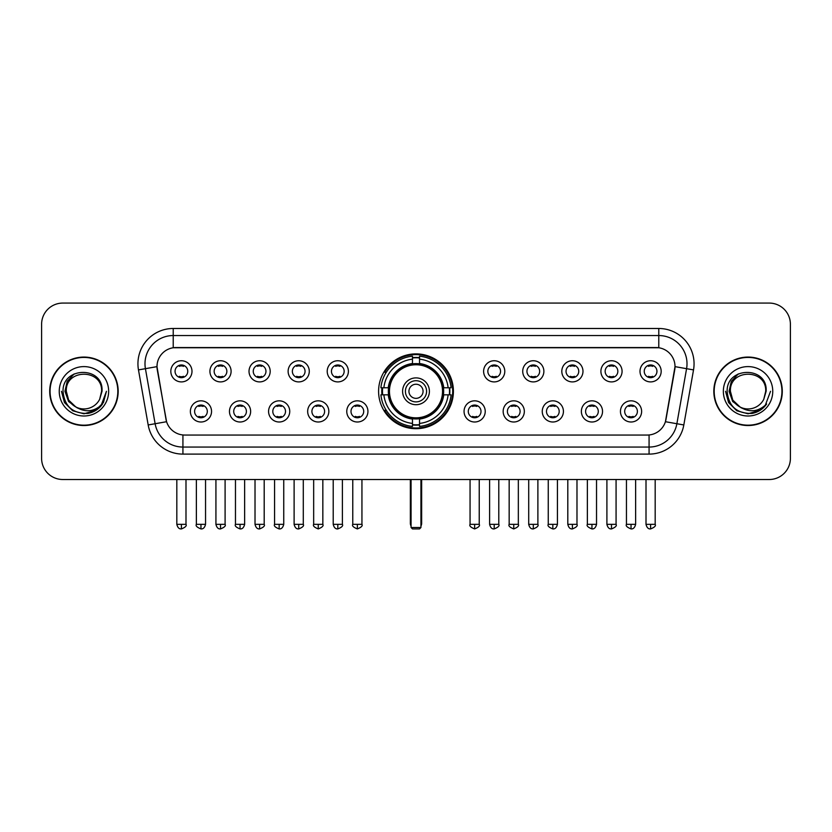<?xml version="1.0" encoding="UTF-8"?>
<svg xmlns="http://www.w3.org/2000/svg" width="832" height="832" viewBox="0 0 832 832"><rect width="100%" height="100%" fill="white"/><g stroke="black" fill="none" stroke-linecap="round" stroke-linejoin="round"><path stroke-width="1.25" d="M378.591 391.3A37.409 37.409 0 0 0 416 428.698A37.409 37.409 0 0 0 453.409 391.3A37.409 37.409 0 0 0 416 353.891A37.409 37.409 0 0 0 378.591 391.3M250.64 411.414A10.587 10.587 0 0 1 240.053 422.001A10.587 10.587 0 0 1 229.466 411.414A10.587 10.587 0 0 1 240.053 400.826A10.587 10.587 0 0 1 250.64 411.414M233.709 411.414A6.354 6.354 0 0 0 240.053 417.768A6.354 6.354 0 0 0 246.407 411.414A6.354 6.354 0 0 0 240.053 405.059A6.354 6.354 0 0 0 233.709 411.414M289.744 411.414A10.587 10.587 0 0 1 279.157 422.001A10.587 10.587 0 0 1 268.57 411.414A10.587 10.587 0 0 1 279.157 400.826A10.587 10.587 0 0 1 289.744 411.414M272.802 411.414A6.354 6.354 0 0 0 279.157 417.768A6.354 6.354 0 0 0 285.511 411.414A6.354 6.354 0 0 0 279.157 405.059A6.354 6.354 0 0 0 272.802 411.414M328.838 411.414A10.587 10.587 0 0 1 318.25 422.001A10.587 10.587 0 0 1 307.663 411.414A10.587 10.587 0 0 1 318.25 400.826A10.587 10.587 0 0 1 328.838 411.414M311.906 411.414A6.354 6.354 0 0 0 318.25 417.768A6.354 6.354 0 0 0 324.605 411.414A6.354 6.354 0 0 0 318.25 405.059A6.354 6.354 0 0 0 311.906 411.414M367.942 411.414A10.587 10.587 0 0 1 357.354 422.001A10.587 10.587 0 0 1 346.767 411.414A10.587 10.587 0 0 1 357.354 400.826A10.587 10.587 0 0 1 367.942 411.414M351 411.414A6.354 6.354 0 0 0 357.354 417.768A6.354 6.354 0 0 0 363.709 411.414A6.354 6.354 0 0 0 357.354 405.059A6.354 6.354 0 0 0 351 411.414M485.233 411.414A10.587 10.587 0 0 1 474.646 422.001A10.587 10.587 0 0 1 464.058 411.414A10.587 10.587 0 0 1 474.646 400.826A10.587 10.587 0 0 1 485.233 411.414M468.291 411.414A6.354 6.354 0 0 0 474.646 417.768A6.354 6.354 0 0 0 481 411.414A6.354 6.354 0 0 0 474.646 405.059A6.354 6.354 0 0 0 468.291 411.414M524.337 411.414A10.587 10.587 0 0 1 513.75 422.001A10.587 10.587 0 0 1 503.162 411.414A10.587 10.587 0 0 1 513.75 400.826A10.587 10.587 0 0 1 524.337 411.414M507.395 411.414A6.354 6.354 0 0 0 513.75 417.768A6.354 6.354 0 0 0 520.094 411.414A6.354 6.354 0 0 0 513.75 405.059A6.354 6.354 0 0 0 507.395 411.414M563.43 411.414A10.587 10.587 0 0 1 552.843 422.001A10.587 10.587 0 0 1 542.256 411.414A10.587 10.587 0 0 1 552.843 400.826A10.587 10.587 0 0 1 563.43 411.414M546.489 411.414A6.354 6.354 0 0 0 552.843 417.768A6.354 6.354 0 0 0 559.198 411.414A6.354 6.354 0 0 0 552.843 405.059A6.354 6.354 0 0 0 546.489 411.414M602.534 411.414A10.587 10.587 0 0 1 591.947 422.001A10.587 10.587 0 0 1 581.36 411.414A10.587 10.587 0 0 1 591.947 400.826A10.587 10.587 0 0 1 602.534 411.414M585.593 411.414A6.354 6.354 0 0 0 591.947 417.768A6.354 6.354 0 0 0 598.291 411.414A6.354 6.354 0 0 0 591.947 405.059A6.354 6.354 0 0 0 585.593 411.414M641.628 411.414A10.587 10.587 0 0 1 631.041 422.001A10.587 10.587 0 0 1 620.454 411.414A10.587 10.587 0 0 1 631.041 400.826A10.587 10.587 0 0 1 641.628 411.414M624.686 411.414A6.354 6.354 0 0 0 631.041 417.768A6.354 6.354 0 0 0 637.395 411.414A6.354 6.354 0 0 0 631.041 405.059A6.354 6.354 0 0 0 624.686 411.414M211.546 411.414A10.587 10.587 0 0 1 200.959 422.001A10.587 10.587 0 0 1 190.372 411.414A10.587 10.587 0 0 1 200.959 400.826A10.587 10.587 0 0 1 211.546 411.414M194.605 411.414A6.354 6.354 0 0 0 200.959 417.768A6.354 6.354 0 0 0 207.314 411.414A6.354 6.354 0 0 0 200.959 405.059A6.354 6.354 0 0 0 194.605 411.414M231.098 371.322A10.587 10.587 0 0 1 220.511 381.909A10.587 10.587 0 0 1 209.924 371.322A10.587 10.587 0 0 1 220.511 360.745A10.587 10.587 0 0 1 231.098 371.322M214.157 371.322A6.354 6.354 0 0 0 220.511 377.676A6.354 6.354 0 0 0 226.855 371.322A6.354 6.354 0 0 0 220.511 364.978A6.354 6.354 0 0 0 214.157 371.322M270.192 371.322A10.587 10.587 0 0 1 259.605 381.909A10.587 10.587 0 0 1 249.018 371.322A10.587 10.587 0 0 1 259.605 360.745A10.587 10.587 0 0 1 270.192 371.322M253.25 371.322A6.354 6.354 0 0 0 259.605 377.676A6.354 6.354 0 0 0 265.959 371.322A6.354 6.354 0 0 0 259.605 364.978A6.354 6.354 0 0 0 253.25 371.322M309.286 371.322A10.587 10.587 0 0 1 298.709 381.909A10.587 10.587 0 0 1 288.122 371.322A10.587 10.587 0 0 1 298.709 360.745A10.587 10.587 0 0 1 309.286 371.322M292.354 371.322A6.354 6.354 0 0 0 298.709 377.676A6.354 6.354 0 0 0 305.053 371.322A6.354 6.354 0 0 0 298.709 364.978A6.354 6.354 0 0 0 292.354 371.322M348.39 371.322A10.587 10.587 0 0 1 337.802 381.909A10.587 10.587 0 0 1 327.215 371.322A10.587 10.587 0 0 1 337.802 360.745A10.587 10.587 0 0 1 348.39 371.322M331.448 371.322A6.354 6.354 0 0 0 337.802 377.676A6.354 6.354 0 0 0 344.157 371.322A6.354 6.354 0 0 0 337.802 364.978A6.354 6.354 0 0 0 331.448 371.322M504.785 371.322A10.587 10.587 0 0 1 494.198 381.909A10.587 10.587 0 0 1 483.61 371.322A10.587 10.587 0 0 1 494.198 360.745A10.587 10.587 0 0 1 504.785 371.322M487.843 371.322A6.354 6.354 0 0 0 494.198 377.676A6.354 6.354 0 0 0 500.552 371.322A6.354 6.354 0 0 0 494.198 364.978A6.354 6.354 0 0 0 487.843 371.322M543.878 371.322A10.587 10.587 0 0 1 533.291 381.909A10.587 10.587 0 0 1 522.714 371.322A10.587 10.587 0 0 1 533.291 360.745A10.587 10.587 0 0 1 543.878 371.322M526.947 371.322A6.354 6.354 0 0 0 533.291 377.676A6.354 6.354 0 0 0 539.646 371.322A6.354 6.354 0 0 0 533.291 364.978A6.354 6.354 0 0 0 526.947 371.322M582.982 371.322A10.587 10.587 0 0 1 572.395 381.909A10.587 10.587 0 0 1 561.808 371.322A10.587 10.587 0 0 1 572.395 360.745A10.587 10.587 0 0 1 582.982 371.322M566.041 371.322A6.354 6.354 0 0 0 572.395 377.676A6.354 6.354 0 0 0 578.75 371.322A6.354 6.354 0 0 0 572.395 364.978A6.354 6.354 0 0 0 566.041 371.322M622.076 371.322A10.587 10.587 0 0 1 611.489 381.909A10.587 10.587 0 0 1 600.902 371.322A10.587 10.587 0 0 1 611.489 360.745A10.587 10.587 0 0 1 622.076 371.322M605.145 371.322A6.354 6.354 0 0 0 611.489 377.676A6.354 6.354 0 0 0 617.843 371.322A6.354 6.354 0 0 0 611.489 364.978A6.354 6.354 0 0 0 605.145 371.322M661.18 371.322A10.587 10.587 0 0 1 650.593 381.909A10.587 10.587 0 0 1 640.006 371.322A10.587 10.587 0 0 1 650.593 360.745A10.587 10.587 0 0 1 661.18 371.322M644.238 371.322A6.354 6.354 0 0 0 650.593 377.676A6.354 6.354 0 0 0 656.947 371.322A6.354 6.354 0 0 0 650.593 364.978A6.354 6.354 0 0 0 644.238 371.322M191.994 371.322A10.587 10.587 0 0 1 181.407 381.909A10.587 10.587 0 0 1 170.82 371.322A10.587 10.587 0 0 1 181.407 360.745A10.587 10.587 0 0 1 191.994 371.322M175.053 371.322A6.354 6.354 0 0 0 181.407 377.676A6.354 6.354 0 0 0 187.762 371.322A6.354 6.354 0 0 0 181.407 364.978A6.354 6.354 0 0 0 175.053 371.322M148.179 424.954L138.476 369.907A35.287 35.287 0 0 1 173.222 328.484L658.778 328.484A35.287 35.287 0 0 1 693.524 369.907L683.821 424.954A35.287 35.287 0 0 1 649.074 454.106L182.926 454.106A35.287 35.287 0 0 1 148.179 424.954L166.577 421.71L157.279 369.907A19.053 19.053 0 0 1 176.041 347.547L655.959 347.547A19.053 19.053 0 0 1 674.721 369.907L666.006 419.307A19.053 19.053 0 0 1 647.244 435.053L184.756 435.053A19.053 19.053 0 0 1 165.994 419.307L156.988 366.642L145.423 368.68A28.226 28.226 0 0 1 173.222 335.546L658.778 335.546A28.226 28.226 0 0 1 686.577 368.68L676.874 423.727A28.226 28.226 0 0 1 649.074 447.054L182.926 447.054A28.226 28.226 0 0 1 155.126 423.727L145.423 368.68A28.226 28.226 0 0 1 144.997 363.771M381.95 394.826A34.226 34.226 0 0 1 381.95 387.774M49.712 391.3A34.226 34.226 0 0 0 83.949 425.526A34.226 34.226 0 0 0 118.175 391.3A34.226 34.226 0 0 0 83.949 357.074A34.226 34.226 0 0 0 49.712 391.3M713.825 391.3A34.226 34.226 0 0 0 748.051 425.526A34.226 34.226 0 0 0 782.288 391.3A34.226 34.226 0 0 0 748.051 357.074A34.226 34.226 0 0 0 713.825 391.3M173.222 328.484L173.222 347.755L658.778 347.755L658.778 328.484M156.988 366.6L157.196 363.771M647.244 435.053L184.756 435.053M693.524 369.907L675.012 366.642L665.423 421.71L683.821 424.954M666.006 419.307L665.891 419.91M166.109 419.91L165.994 419.307M790.4 324.251A21.174 21.174 0 0 0 769.226 303.077L62.774 303.077A21.174 21.174 0 0 0 41.6 324.251L41.6 458.349A21.174 21.174 0 0 0 62.774 479.513L769.226 479.513A21.174 21.174 0 0 0 790.4 458.349L790.4 324.251L790.4 458.349M41.6 324.251L41.6 458.349M769.226 303.077L62.774 303.077M62.774 479.513L769.226 479.513M117.822 391.3A33.873 33.873 0 0 0 83.949 357.427A33.873 33.873 0 0 0 50.066 391.3A33.873 33.873 0 0 0 83.949 425.173A33.873 33.873 0 0 0 117.822 391.3M96.096 410.228L83.949 413.795L72.696 410.779L64.459 402.542L61.454 391.3L64.459 402.542L72.696 410.779L83.949 413.795L95.191 410.779L103.428 402.542L106.444 391.3L100.88 406.099L97.729 409.074M77.324 407.961L68.578 401.523L64.948 391.3L67.194 381.347L74.162 373.911M75.785 406.942L68.661 400.119L66.3 391.3C65.218 368.534 102.669 368.534 101.587 391.3L99.653 399.329L102.014 391.3C103.761 365.82 62.265 366.444 63.034 391.3C64.438 406.307 72.717 413.691 87.859 413.452C94.016 412.266 98.904 409.115 102.513 403.998C94.37 411.819 85.54 412.838 76.024 407.066A17.649 17.649 0 0 0 99.653 399.329L101.587 391.3C102.669 368.534 65.218 368.534 66.3 391.3C65.218 368.534 102.669 368.534 101.587 391.3C102.669 368.534 65.218 368.534 66.3 391.3L68.661 400.119L75.785 406.942L68.661 400.119L66.3 391.3C66.612 398.403 69.857 403.666 76.024 407.066M59.249 391.3A24.7 24.7 0 0 0 83.949 416A24.7 24.7 0 0 0 108.649 391.3A24.7 24.7 0 0 0 83.949 366.6A24.7 24.7 0 0 0 59.249 391.3M102.513 403.998L96.19 410.166M96.044 410.259L87.942 413.431M106.444 391.3L103.428 402.542L95.191 410.779L83.949 413.795L72.696 410.779L64.459 402.542L61.454 391.3L64.459 402.542L72.696 410.779L83.949 413.795L95.191 410.779L103.428 402.542L106.444 391.3M781.934 391.3A33.873 33.873 0 0 0 748.051 357.427A33.873 33.873 0 0 0 714.178 391.3A33.873 33.873 0 0 0 748.051 425.173A33.873 33.873 0 0 0 781.934 391.3M770.546 391.3L764.993 406.099L761.842 409.074M741.437 407.961L732.69 401.523L729.061 391.3L731.307 381.347L738.275 373.911M765.7 391.3L763.766 399.329L766.126 391.3C767.874 365.82 726.367 366.444 727.147 391.3C728.551 406.307 736.83 413.691 751.962 413.452C758.129 412.266 763.017 409.115 766.626 403.998C758.482 411.819 749.653 412.838 740.137 407.066L732.774 400.119L730.413 391.3C729.331 368.534 766.782 368.534 765.7 391.3L763.766 399.329A17.649 17.649 0 0 1 740.137 407.066L732.774 400.119L730.413 391.3C729.331 368.534 766.782 368.534 765.7 391.3C766.782 368.534 729.331 368.534 730.413 391.3C729.331 368.534 766.782 368.534 765.7 391.3M740.137 407.066L732.774 400.119L730.413 391.3C730.725 398.403 733.97 403.666 740.137 407.066M723.351 391.3A24.7 24.7 0 0 0 748.051 416A24.7 24.7 0 0 0 772.751 391.3A24.7 24.7 0 0 0 748.051 366.6A24.7 24.7 0 0 0 723.351 391.3M766.626 403.998L760.313 410.155M760.157 410.259L752.055 413.431L760.198 410.228L752.055 413.431L760.198 410.228L748.051 413.795L736.809 410.779L728.572 402.542L725.556 391.3M760.167 410.249L752.076 413.431L760.167 410.249M443.435 394.826A27.664 27.664 0 0 0 419.526 363.854L419.526 363.854A27.664 27.664 0 0 0 388.565 394.826A27.664 27.664 0 0 0 443.435 394.826L443.435 394.826A27.664 27.664 0 0 1 419.526 418.735L419.526 423.426A32.323 32.323 0 0 0 448.126 394.826L451.11 394.826A35.287 35.287 0 0 1 419.526 426.41L419.526 423.426M382.668 394.826A33.519 33.519 0 0 1 382.668 387.774M419.526 357.958A33.519 33.519 0 0 0 412.474 357.958M449.332 387.774A33.519 33.519 0 0 1 449.332 394.826M448.126 387.774L451.11 387.774A35.287 35.287 0 0 0 419.526 356.19L419.526 363.522A27.997 27.997 0 0 1 443.768 387.774L448.126 387.774A32.323 32.323 0 0 0 419.526 359.164M383.874 394.826L380.89 394.826A35.287 35.287 0 0 0 412.474 426.41L412.474 419.068A27.997 27.997 0 0 1 388.232 394.826L383.874 394.826A32.323 32.323 0 0 0 412.474 423.426M448.126 394.826L443.768 394.826A27.997 27.997 0 0 1 419.526 419.068L419.526 418.735M388.565 394.826L388.565 394.826A27.664 27.664 0 0 0 412.474 418.735M419.526 424.632A33.519 33.519 0 0 1 412.474 424.632M412.474 359.164L412.474 356.19A35.287 35.287 0 0 0 380.89 387.774L388.232 387.774A27.997 27.997 0 0 1 412.474 363.522L412.474 359.164A32.323 32.323 0 0 0 383.874 387.774M442.541 391.3A26.541 26.541 0 0 1 416 417.83A26.541 26.541 0 0 1 389.459 391.3A26.541 26.541 0 0 1 416 364.759A26.541 26.541 0 0 1 442.541 391.3M429.406 391.3A13.406 13.406 0 0 0 416 377.894A13.406 13.406 0 0 0 402.594 391.3A13.406 13.406 0 0 0 416 404.706A13.406 13.406 0 0 0 429.406 391.3M426.587 391.3A10.587 10.587 0 0 0 416 380.713A10.587 10.587 0 0 0 405.413 391.3A10.587 10.587 0 0 0 416 401.887A10.587 10.587 0 0 0 426.587 391.3M423.062 391.3A7.062 7.062 0 0 1 416 398.351A7.062 7.062 0 0 1 408.938 391.3A7.062 7.062 0 0 1 416 384.238A7.062 7.062 0 0 1 423.062 391.3A7.062 7.062 0 0 1 416 398.351A7.062 7.062 0 0 1 408.938 391.3A7.062 7.062 0 0 1 416 384.238A7.062 7.062 0 0 1 423.062 391.3M386.298 372.247L384.634 372.247A36.702 36.702 0 0 1 452.702 391.3A36.702 36.702 0 0 1 384.634 410.353L386.298 410.353M411.06 479.513L411.06 527.509L420.94 527.509L420.94 479.513M411.06 527.509L412.474 528.923L419.526 528.923L420.94 527.509M179.296 377.312L179.296 376.314A5.418 5.418 0 0 0 183.529 376.314L183.529 377.312M183.529 365.342L183.529 366.34A5.418 5.418 0 0 0 179.296 366.34L179.296 365.342M218.39 377.312L218.39 376.314A5.418 5.418 0 0 0 222.622 376.314L222.622 377.312M222.622 365.342L222.622 366.34A5.418 5.418 0 0 0 218.39 366.34L218.39 365.342M257.494 377.312L257.494 376.314A5.418 5.418 0 0 0 261.726 376.314L261.726 377.312M261.726 365.342L261.726 366.34A5.418 5.418 0 0 0 257.494 366.34L257.494 365.342M296.587 377.312L296.587 376.314A5.418 5.418 0 0 0 300.82 376.314L300.82 377.312M300.82 365.342L300.82 366.34A5.418 5.418 0 0 0 296.587 366.34L296.587 365.342M335.681 377.312L335.681 376.314A5.418 5.418 0 0 0 339.924 376.314L339.924 377.312M339.924 365.342L339.924 366.34A5.418 5.418 0 0 0 335.681 366.34L335.681 365.342M492.076 377.312L492.076 376.314A5.418 5.418 0 0 0 496.319 376.314L496.319 377.312M496.319 365.342L496.319 366.34A5.418 5.418 0 0 0 492.076 366.34L492.076 365.342M531.18 377.312L531.18 376.314A5.418 5.418 0 0 0 535.413 376.314L535.413 377.312M535.413 365.342L535.413 366.34A5.418 5.418 0 0 0 531.18 366.34L531.18 365.342M570.274 377.312L570.274 376.314A5.418 5.418 0 0 0 574.506 376.314L574.506 377.312M574.506 365.342L574.506 366.34A5.418 5.418 0 0 0 570.274 366.34L570.274 365.342M609.378 377.312L609.378 376.314A5.418 5.418 0 0 0 613.61 376.314L613.61 377.312M613.61 365.342L613.61 366.34A5.418 5.418 0 0 0 609.378 366.34L609.378 365.342M648.471 377.312L648.471 376.314A5.418 5.418 0 0 0 652.704 376.314L652.704 377.312M652.704 365.342L652.704 366.34A5.418 5.418 0 0 0 648.471 366.34L648.471 365.342M198.838 417.404L198.838 416.395A5.418 5.418 0 0 0 203.07 416.395L203.07 417.404M203.07 405.423L203.07 406.432A5.418 5.418 0 0 0 198.838 406.432L198.838 405.423M237.942 417.404L237.942 416.395A5.418 5.418 0 0 0 242.174 416.395L242.174 417.404M242.174 405.423L242.174 406.432A5.418 5.418 0 0 0 237.942 406.432L237.942 405.423M277.035 417.404L277.035 416.395A5.418 5.418 0 0 0 281.268 416.395L281.268 417.404M281.268 405.423L281.268 406.432A5.418 5.418 0 0 0 277.035 406.432L277.035 405.423M316.139 417.404L316.139 416.395A5.418 5.418 0 0 0 320.372 416.395L320.372 417.404M320.372 405.423L320.372 406.432A5.418 5.418 0 0 0 316.139 406.432L316.139 405.423M355.233 417.404L355.233 416.395A5.418 5.418 0 0 0 359.466 416.395L359.466 417.404M359.466 405.423L359.466 406.432A5.418 5.418 0 0 0 355.233 406.432L355.233 405.423M472.534 417.404L472.534 416.395A5.418 5.418 0 0 0 476.767 416.395L476.767 417.404M476.767 405.423L476.767 406.432A5.418 5.418 0 0 0 472.534 406.432L472.534 405.423M511.628 417.404L511.628 416.395A5.418 5.418 0 0 0 515.861 416.395L515.861 417.404M515.861 405.423L515.861 406.432A5.418 5.418 0 0 0 511.628 406.432L511.628 405.423M550.732 417.404L550.732 416.395A5.418 5.418 0 0 0 554.965 416.395L554.965 417.404M554.965 405.423L554.965 406.432A5.418 5.418 0 0 0 550.732 406.432L550.732 405.423M589.826 417.404L589.826 416.395A5.418 5.418 0 0 0 594.058 416.395L594.058 417.404M594.058 405.423L594.058 406.432A5.418 5.418 0 0 0 589.826 406.432L589.826 405.423M628.93 417.404L628.93 416.395A5.418 5.418 0 0 0 633.162 416.395L633.162 417.404M633.162 405.423L633.162 406.432A5.418 5.418 0 0 0 628.93 406.432L628.93 405.423M649.074 434.97L649.074 454.106M182.926 454.106L182.926 434.97M138.476 369.907L145.423 368.68M410.353 479.513L410.353 523.276L411.06 523.276M416 398.351A7.062 7.062 0 0 1 408.938 391.3A7.062 7.062 0 0 1 416 384.238M420.94 523.276L421.647 523.276L421.647 479.513M412.474 424.954A33.842 33.842 0 0 0 419.526 424.954M449.654 394.826A33.842 33.842 0 0 0 449.654 387.774M419.526 357.646A33.842 33.842 0 0 0 412.474 357.646M181.407 524.337L176.821 524.337C177.622 527.602 179.15 529.131 181.407 528.923L181.407 524.337L185.994 524.337L185.994 479.513M220.511 524.337L215.925 524.337C216.726 527.602 218.254 529.131 220.511 528.923L220.511 524.337L225.098 524.337L225.098 479.513M259.605 524.337L255.018 524.337C255.819 527.602 257.348 529.131 259.605 528.923L259.605 524.337L264.191 524.337L264.191 479.513M298.709 524.337L294.112 524.337C294.913 527.602 296.452 529.131 298.709 528.923L298.709 524.337L303.295 524.337L303.295 479.513M337.802 524.337L333.216 524.337C334.017 527.602 335.546 529.131 337.802 528.923L337.802 524.337L342.389 524.337L342.389 479.513M494.198 524.337L489.611 524.337C490.412 527.602 491.941 529.131 494.198 528.923L494.198 524.337L498.784 524.337L498.784 479.513M533.291 524.337L528.705 524.337C529.506 527.602 531.034 529.131 533.291 528.923L533.291 524.337L537.888 524.337L537.888 479.513M572.395 524.337L567.809 524.337C568.61 527.602 570.138 529.131 572.395 528.923L572.395 524.337L576.982 524.337L576.982 479.513M611.489 524.337L606.902 524.337C607.703 527.602 609.232 529.131 611.489 528.923L611.489 524.337L616.075 524.337L616.075 479.513M650.593 524.337L646.006 524.337C646.807 527.602 648.336 529.131 650.593 528.923L650.593 524.337L655.179 524.337L655.179 479.513M200.959 524.337L196.373 524.337C195.437 525.803 196.966 527.332 200.959 528.923L200.959 524.337L205.546 524.337L205.546 479.513M240.053 524.337L235.466 524.337C234.541 525.803 236.07 527.332 240.053 528.923L240.053 524.337L244.639 524.337L244.639 479.513M279.157 524.337L274.57 524.337C273.634 525.803 275.163 527.332 279.157 528.923L279.157 524.337L283.743 524.337L283.743 479.513M318.25 524.337L313.664 524.337C312.738 525.803 314.267 527.332 318.25 528.923L318.25 524.337L322.837 524.337L322.837 479.513M357.354 524.337L352.768 524.337C351.832 525.803 353.361 527.332 357.354 528.923L357.354 524.337L361.941 524.337L361.941 479.513M474.646 524.337L470.059 524.337C469.134 525.803 470.662 527.332 474.646 528.923L474.646 524.337L479.232 524.337L479.232 479.513M513.75 524.337L509.163 524.337C508.227 525.803 509.756 527.332 513.75 528.923L513.75 524.337L518.336 524.337L518.336 479.513M552.843 524.337L548.257 524.337C547.331 525.803 548.86 527.332 552.843 528.923L552.843 524.337L557.43 524.337L557.43 479.513M591.947 524.337L587.361 524.337C586.425 525.803 587.954 527.332 591.947 528.923L591.947 524.337L596.534 524.337L596.534 479.513M631.041 524.337L626.454 524.337C625.529 525.803 627.058 527.332 631.041 528.923L631.041 524.337L635.627 524.337L635.627 479.513M410.353 523.276A5.647 5.647 0 0 0 411.06 526.011M420.94 526.011A5.647 5.647 0 0 0 421.647 523.276M176.821 524.337L176.821 479.513M185.994 524.337C186.93 525.803 185.401 527.332 181.407 528.923M215.925 524.337L215.925 479.513M225.098 524.337C226.023 525.803 224.494 527.332 220.511 528.923M255.018 524.337L255.018 479.513M264.191 524.337C265.127 525.803 263.598 527.332 259.605 528.923M294.112 524.337L294.112 479.513M303.295 524.337C304.221 525.803 302.692 527.332 298.709 528.923M333.216 524.337L333.216 479.513M342.389 524.337C343.325 525.803 341.796 527.332 337.802 528.923M489.611 524.337L489.611 479.513M498.784 524.337C499.72 525.803 498.191 527.332 494.198 528.923M528.705 524.337L528.705 479.513M537.888 524.337C538.814 525.803 537.285 527.332 533.291 528.923M567.809 524.337L567.809 479.513M576.982 524.337C577.907 525.803 576.378 527.332 572.395 528.923M606.902 524.337L606.902 479.513M616.075 524.337C617.011 525.803 615.482 527.332 611.489 528.923M646.006 524.337L646.006 479.513M655.179 524.337C656.105 525.803 654.576 527.332 650.593 528.923M196.373 524.337L196.373 479.513M205.546 524.337C204.745 527.602 203.216 529.131 200.959 528.923M235.466 524.337L235.466 479.513M244.639 524.337C243.838 527.602 242.31 529.131 240.053 528.923M274.57 524.337L274.57 479.513M283.743 524.337C282.942 527.602 281.414 529.131 279.157 528.923M313.664 524.337L313.664 479.513M322.837 524.337C323.773 525.803 322.244 527.332 318.25 528.923M352.768 524.337L352.768 479.513M361.941 524.337C362.866 525.803 361.338 527.332 357.354 528.923M470.059 524.337L470.059 479.513M479.232 524.337C480.168 525.803 478.639 527.332 474.646 528.923M509.163 524.337L509.163 479.513M518.336 524.337C519.262 525.803 517.733 527.332 513.75 528.923M548.257 524.337L548.257 479.513M557.43 524.337C556.629 527.602 555.1 529.131 552.843 528.923M587.361 524.337L587.361 479.513M596.534 524.337C595.733 527.602 594.204 529.131 591.947 528.923M626.454 524.337L626.454 479.513M635.627 524.337C634.826 527.602 633.298 529.131 631.041 528.923"/></g></svg>
